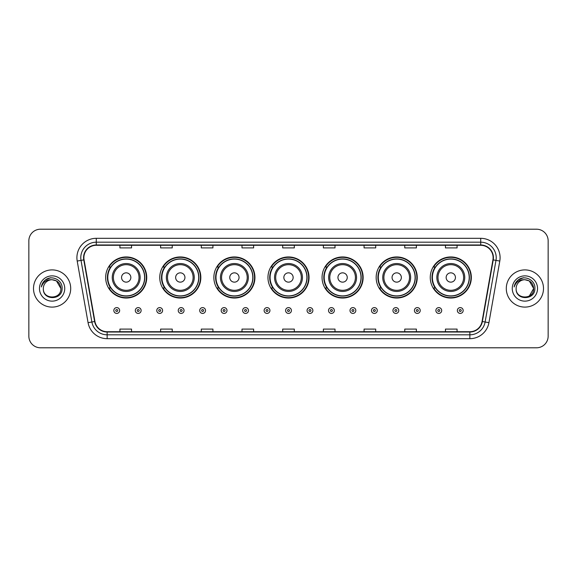 <?xml version="1.0" encoding="UTF-8"?>
<svg xmlns="http://www.w3.org/2000/svg" width="577" height="577" viewBox="0 0 577 577"><rect width="100%" height="100%" fill="white"/><g stroke="black" fill="none" stroke-linecap="round" stroke-linejoin="round"><path stroke-width="0.87" d="M430.262 277.494A20.541 20.541 0 0 0 450.803 298.035A20.541 20.541 0 0 0 471.337 277.494A20.541 20.541 0 0 0 450.803 256.953A20.541 20.541 0 0 0 430.262 277.494M376.161 277.494A20.541 20.541 0 0 0 396.702 298.035A20.541 20.541 0 0 0 417.243 277.494A20.541 20.541 0 0 0 396.702 256.953A20.541 20.541 0 0 0 376.161 277.494M322.06 277.494A20.541 20.541 0 0 0 342.601 298.035A20.541 20.541 0 0 0 363.142 277.494A20.541 20.541 0 0 0 342.601 256.953A20.541 20.541 0 0 0 322.06 277.494M267.959 277.494A20.541 20.541 0 0 0 288.5 298.035A20.541 20.541 0 0 0 309.041 277.494A20.541 20.541 0 0 0 288.5 256.953A20.541 20.541 0 0 0 267.959 277.494M213.858 277.494A20.541 20.541 0 0 0 234.399 298.035A20.541 20.541 0 0 0 254.94 277.494A20.541 20.541 0 0 0 234.399 256.953A20.541 20.541 0 0 0 213.858 277.494M159.757 277.494A20.541 20.541 0 0 0 180.298 298.035A20.541 20.541 0 0 0 200.839 277.494A20.541 20.541 0 0 0 180.298 256.953A20.541 20.541 0 0 0 159.757 277.494M105.663 277.494A20.541 20.541 0 0 0 126.197 298.035A20.541 20.541 0 0 0 146.738 277.494A20.541 20.541 0 0 0 126.197 256.953A20.541 20.541 0 0 0 105.663 277.494M110.589 287.959A18.796 18.796 0 0 1 110.589 267.028M164.683 287.959A18.796 18.796 0 0 1 164.683 267.028M218.784 287.959A18.796 18.796 0 0 1 218.784 267.028M272.885 287.959A18.796 18.796 0 0 1 272.885 267.028M326.986 287.959A18.796 18.796 0 0 1 326.986 267.028M381.087 287.959A18.796 18.796 0 0 1 381.087 267.028M435.188 287.959A18.796 18.796 0 0 1 435.188 267.028M28.85 240.833L28.85 336.167A11.627 11.627 0 0 0 40.477 347.794L536.523 347.794A11.627 11.627 0 0 0 548.15 336.167L548.15 240.833A11.627 11.627 0 0 0 536.523 229.206L40.477 229.206A11.627 11.627 0 0 0 28.85 240.833L28.85 336.167M33.502 288.5A18.601 18.601 0 0 0 52.103 307.101A18.601 18.601 0 0 0 70.704 288.5A18.601 18.601 0 0 0 52.103 269.899A18.601 18.601 0 0 0 33.502 288.5A18.601 18.601 0 0 0 52.103 307.101A18.601 18.601 0 0 0 70.704 288.5A18.601 18.601 0 0 0 52.103 269.899A18.601 18.601 0 0 0 33.502 288.5M506.296 288.5A18.601 18.601 0 0 0 524.897 307.101A18.601 18.601 0 0 0 543.498 288.5A18.601 18.601 0 0 0 524.897 269.899A18.601 18.601 0 0 0 506.296 288.5A18.601 18.601 0 0 0 524.897 307.101A18.601 18.601 0 0 0 543.498 288.5A18.601 18.601 0 0 0 524.897 269.899A18.601 18.601 0 0 0 506.296 288.5M83.881 257.688A12.398 12.398 0 0 1 96.28 245.29L480.72 245.29A12.398 12.398 0 0 1 492.931 259.845L482.069 321.461A12.398 12.398 0 0 1 469.851 331.71L107.149 331.71A12.398 12.398 0 0 1 94.931 321.461L84.069 259.845A12.398 12.398 0 0 1 83.881 257.688M83.571 257.688A12.708 12.708 0 0 0 83.766 259.895L94.628 321.519A12.708 12.708 0 0 0 107.149 332.02L469.851 332.02A12.708 12.708 0 0 0 482.372 321.519L493.234 259.895A12.708 12.708 0 0 0 480.72 244.98L96.28 244.98A12.708 12.708 0 0 0 83.571 257.688M77.203 261.056A19.38 19.38 0 0 1 96.28 238.315L480.72 238.315A19.38 19.38 0 0 1 499.797 261.056L488.935 322.673A19.38 19.38 0 0 1 469.851 338.685L107.149 338.685A19.38 19.38 0 0 1 88.065 322.673L77.203 261.056L81.018 260.386A15.5 15.5 0 0 1 96.28 242.189L480.72 242.189A15.5 15.5 0 0 1 495.982 260.386L485.12 322.002A15.5 15.5 0 0 1 469.851 334.811L107.149 334.811A15.5 15.5 0 0 1 91.88 322.002L81.018 260.386A15.5 15.5 0 0 1 80.78 257.688M536.523 229.206L40.477 229.206M40.477 347.794L536.523 347.794M548.15 336.167L548.15 240.833M282.687 245.29L282.687 247.915L294.313 247.915L294.313 245.29M241.994 245.29L241.994 247.915L253.62 247.915L253.62 245.29M201.301 245.29L201.301 247.915L212.927 247.915L212.927 245.29M160.615 245.29L160.615 247.915L172.242 247.915L172.242 245.29M119.922 245.29L119.922 247.915L131.549 247.915L131.549 245.29M323.38 245.29L323.38 247.915L335.006 247.915L335.006 245.29M364.073 245.29L364.073 247.915L375.699 247.915L375.699 245.29M404.758 245.29L404.758 247.915L416.385 247.915L416.385 245.29M445.451 245.29L445.451 247.915L457.078 247.915L457.078 245.29M294.313 331.71L294.313 329.085L282.687 329.085L282.687 331.71M253.62 331.71L253.62 329.085L241.994 329.085L241.994 331.71M212.927 331.71L212.927 329.085L201.301 329.085L201.301 331.71M172.242 331.71L172.242 329.085L160.615 329.085L160.615 331.71M131.549 331.71L131.549 329.085L119.922 329.085L119.922 331.71M335.006 331.71L335.006 329.085L323.38 329.085L323.38 331.71M375.699 331.71L375.699 329.085L364.073 329.085L364.073 331.71M416.385 331.71L416.385 329.085L404.758 329.085L404.758 331.71M457.078 331.71L457.078 329.085L445.451 329.085L445.451 331.71M60.866 288.5C61.4 299.802 42.806 299.802 43.34 288.5C42.525 300.747 62.482 300.466 62.092 288.5C62.77 280.119 51.887 274.695 45.446 279.924C43.167 281.749 41.804 284.093 41.356 286.964C43.16 281.828 46.737 279.419 52.103 279.737L56.481 280.912L60.866 288.5C61.4 299.802 42.806 299.802 43.34 288.5C42.806 299.802 61.4 299.802 60.866 288.5C61.4 299.802 42.806 299.802 43.34 288.5C42.806 299.802 61.4 299.802 60.866 288.5L56.481 280.912L52.103 279.737L56.481 280.912L60.866 288.5C60.34 283.177 57.426 280.256 52.103 279.737A8.763 8.763 0 0 0 43.34 288.5M39.467 288.5A12.636 12.636 0 0 0 52.103 301.136A12.636 12.636 0 0 0 64.739 288.5A12.636 12.636 0 0 0 52.103 275.864A12.636 12.636 0 0 0 39.467 288.5M45.439 279.924L50.718 277.732M130.849 277.494A4.652 4.652 0 0 0 126.197 272.842A4.652 4.652 0 0 0 121.552 277.494A4.652 4.652 0 0 0 126.197 282.146A4.652 4.652 0 0 0 130.849 277.494M140.153 277.494A13.949 13.949 0 0 0 126.197 263.545A13.949 13.949 0 0 0 112.248 277.494A13.949 13.949 0 0 0 126.197 291.443A13.949 13.949 0 0 0 140.153 277.494A13.949 13.949 0 0 1 126.197 291.443A13.949 13.949 0 0 1 112.248 277.494M144.611 277.494A18.406 18.406 0 0 0 126.197 259.087A18.406 18.406 0 0 0 107.791 277.494A18.406 18.406 0 0 0 126.197 295.9A18.406 18.406 0 0 0 144.611 277.494M146.349 277.494A20.152 20.152 0 0 1 108.974 287.959L110.842 287.959A18.579 18.579 0 0 0 144.784 277.537A18.579 18.579 0 0 0 110.842 267.028L108.974 267.028A20.152 20.152 0 0 1 146.349 277.494M184.95 277.494A4.652 4.652 0 0 0 180.298 272.842A4.652 4.652 0 0 0 175.646 277.494A4.652 4.652 0 0 0 180.298 282.146A4.652 4.652 0 0 0 184.95 277.494M194.254 277.494A13.949 13.949 0 0 0 180.298 263.545A13.949 13.949 0 0 0 166.349 277.494A13.949 13.949 0 0 0 180.298 291.443A13.949 13.949 0 0 0 194.254 277.494A13.949 13.949 0 0 1 180.298 291.443A13.949 13.949 0 0 1 166.349 277.494M198.704 277.494A18.406 18.406 0 0 0 180.298 259.087A18.406 18.406 0 0 0 161.892 277.494A18.406 18.406 0 0 0 180.298 295.9A18.406 18.406 0 0 0 198.704 277.494M200.45 277.494A20.152 20.152 0 0 1 163.075 287.959L164.943 287.959A18.579 18.579 0 0 0 198.877 277.537A18.579 18.579 0 0 0 164.943 267.028L163.075 267.028A20.152 20.152 0 0 1 200.45 277.494M239.051 277.494A4.652 4.652 0 0 0 234.399 272.842A4.652 4.652 0 0 0 229.747 277.494A4.652 4.652 0 0 0 234.399 282.146A4.652 4.652 0 0 0 239.051 277.494M248.348 277.494A13.949 13.949 0 0 0 234.399 263.545A13.949 13.949 0 0 0 220.45 277.494A13.949 13.949 0 0 0 234.399 291.443A13.949 13.949 0 0 0 248.348 277.494A13.949 13.949 0 0 1 234.399 291.443A13.949 13.949 0 0 1 220.45 277.494M252.805 277.494A18.406 18.406 0 0 0 234.399 259.087A18.406 18.406 0 0 0 215.993 277.494A18.406 18.406 0 0 0 234.399 295.9A18.406 18.406 0 0 0 252.805 277.494M254.551 277.494A20.152 20.152 0 0 1 217.176 287.959L219.044 287.959A18.579 18.579 0 0 0 252.978 277.537A18.579 18.579 0 0 0 219.044 267.028L217.176 267.028A20.152 20.152 0 0 1 254.551 277.494M293.152 277.494A4.652 4.652 0 0 0 288.5 272.842A4.652 4.652 0 0 0 283.848 277.494A4.652 4.652 0 0 0 288.5 282.146A4.652 4.652 0 0 0 293.152 277.494M302.449 277.494A13.949 13.949 0 0 0 288.5 263.545A13.949 13.949 0 0 0 274.551 277.494A13.949 13.949 0 0 0 288.5 291.443A13.949 13.949 0 0 0 302.449 277.494A13.949 13.949 0 0 1 288.5 291.443A13.949 13.949 0 0 1 274.551 277.494M306.906 277.494A18.406 18.406 0 0 0 288.5 259.087A18.406 18.406 0 0 0 270.094 277.494A18.406 18.406 0 0 0 288.5 295.9A18.406 18.406 0 0 0 306.906 277.494M308.652 277.494A20.152 20.152 0 0 1 271.277 287.959L273.145 287.959A18.579 18.579 0 0 0 307.079 277.537A18.579 18.579 0 0 0 273.145 267.028L271.277 267.028A20.152 20.152 0 0 1 308.652 277.494M347.253 277.494A4.652 4.652 0 0 0 342.601 272.842A4.652 4.652 0 0 0 337.949 277.494A4.652 4.652 0 0 0 342.601 282.146A4.652 4.652 0 0 0 347.253 277.494M356.55 277.494A13.949 13.949 0 0 0 342.601 263.545A13.949 13.949 0 0 0 328.652 277.494A13.949 13.949 0 0 0 342.601 291.443A13.949 13.949 0 0 0 356.55 277.494A13.949 13.949 0 0 1 342.601 291.443A13.949 13.949 0 0 1 328.652 277.494M361.007 277.494A18.406 18.406 0 0 0 342.601 259.087A18.406 18.406 0 0 0 324.195 277.494A18.406 18.406 0 0 0 342.601 295.9A18.406 18.406 0 0 0 361.007 277.494M362.753 277.494A20.152 20.152 0 0 1 325.378 287.959L327.246 287.959A18.579 18.579 0 0 0 361.18 277.537A18.579 18.579 0 0 0 327.246 267.028L325.378 267.028A20.152 20.152 0 0 1 362.753 277.494M401.354 277.494A4.652 4.652 0 0 0 396.702 272.842A4.652 4.652 0 0 0 392.05 277.494A4.652 4.652 0 0 0 396.702 282.146A4.652 4.652 0 0 0 401.354 277.494M410.651 277.494A13.949 13.949 0 0 0 396.702 263.545A13.949 13.949 0 0 0 382.746 277.494A13.949 13.949 0 0 0 396.702 291.443A13.949 13.949 0 0 0 410.651 277.494A13.949 13.949 0 0 1 396.702 291.443A13.949 13.949 0 0 1 382.746 277.494M415.108 277.494A18.406 18.406 0 0 0 396.702 259.087A18.406 18.406 0 0 0 378.296 277.494A18.406 18.406 0 0 0 396.702 295.9A18.406 18.406 0 0 0 415.108 277.494M416.854 277.494A20.152 20.152 0 0 1 379.478 287.959L381.347 287.959A18.579 18.579 0 0 0 415.281 277.537A18.579 18.579 0 0 0 381.347 267.028L379.478 267.028A20.152 20.152 0 0 1 416.854 277.494M455.448 277.494A4.652 4.652 0 0 0 450.803 272.842A4.652 4.652 0 0 0 446.151 277.494A4.652 4.652 0 0 0 450.803 282.146A4.652 4.652 0 0 0 455.448 277.494M464.752 277.494A13.949 13.949 0 0 0 450.803 263.545A13.949 13.949 0 0 0 436.847 277.494A13.949 13.949 0 0 0 450.803 291.443A13.949 13.949 0 0 0 464.752 277.494A13.949 13.949 0 0 1 450.803 291.443A13.949 13.949 0 0 1 436.847 277.494M469.209 277.494A18.406 18.406 0 0 0 450.803 259.087A18.406 18.406 0 0 0 432.389 277.494A18.406 18.406 0 0 0 450.803 295.9A18.406 18.406 0 0 0 469.209 277.494M470.955 277.494A20.152 20.152 0 0 1 433.579 287.959L435.447 287.959A18.579 18.579 0 0 0 469.382 277.537A18.579 18.579 0 0 0 435.447 267.028L433.579 267.028A20.152 20.152 0 0 1 470.955 277.494M524.897 279.737C530.22 280.256 533.141 283.177 533.66 288.5L529.275 296.088L533.66 288.5C534.194 299.802 515.6 299.802 516.134 288.5C515.319 300.747 535.283 300.466 534.886 288.5C535.564 280.119 524.681 274.695 518.24 279.924C515.961 281.749 514.597 284.093 514.15 286.964C515.953 281.828 519.538 279.419 524.897 279.737L529.275 280.912L533.66 288.5C534.194 299.802 515.6 299.802 516.134 288.5C515.6 299.802 534.194 299.802 533.66 288.5L529.275 280.912L524.897 279.737L529.275 280.912L533.66 288.5L529.275 280.912L524.897 279.737A8.763 8.763 0 0 0 516.134 288.5M512.261 288.5A12.636 12.636 0 0 0 524.897 301.136A12.636 12.636 0 0 0 537.533 288.5A12.636 12.636 0 0 0 524.897 275.864A12.636 12.636 0 0 0 512.261 288.5M518.233 279.924L523.512 277.732M113.835 310.513A2.907 2.907 0 0 1 116.742 307.606A2.907 2.907 0 0 1 119.648 310.513A2.907 2.907 0 0 1 116.742 313.419A2.907 2.907 0 0 1 113.835 310.513A2.907 2.907 0 0 0 116.742 313.419A2.907 2.907 0 0 0 119.648 310.513M135.306 310.513A2.907 2.907 0 0 1 138.213 307.606A2.907 2.907 0 0 1 141.12 310.513A2.907 2.907 0 0 1 138.213 313.419A2.907 2.907 0 0 1 135.306 310.513A2.907 2.907 0 0 0 138.213 313.419A2.907 2.907 0 0 0 141.12 310.513M156.778 310.513A2.907 2.907 0 0 1 159.685 307.606A2.907 2.907 0 0 1 162.591 310.513A2.907 2.907 0 0 1 159.685 313.419A2.907 2.907 0 0 1 156.778 310.513A2.907 2.907 0 0 0 159.685 313.419A2.907 2.907 0 0 0 162.591 310.513M178.243 310.513A2.907 2.907 0 0 1 181.149 307.606A2.907 2.907 0 0 1 184.056 310.513A2.907 2.907 0 0 1 181.149 313.419A2.907 2.907 0 0 1 178.243 310.513A2.907 2.907 0 0 0 181.149 313.419A2.907 2.907 0 0 0 184.056 310.513M199.714 310.513A2.907 2.907 0 0 1 202.621 307.606A2.907 2.907 0 0 1 205.527 310.513A2.907 2.907 0 0 1 202.621 313.419A2.907 2.907 0 0 1 199.714 310.513A2.907 2.907 0 0 0 202.621 313.419A2.907 2.907 0 0 0 205.527 310.513M221.186 310.513A2.907 2.907 0 0 1 224.092 307.606A2.907 2.907 0 0 1 226.999 310.513A2.907 2.907 0 0 1 224.092 313.419A2.907 2.907 0 0 1 221.186 310.513A2.907 2.907 0 0 0 224.092 313.419A2.907 2.907 0 0 0 226.999 310.513M242.657 310.513A2.907 2.907 0 0 1 245.564 307.606A2.907 2.907 0 0 1 248.471 310.513A2.907 2.907 0 0 1 245.564 313.419A2.907 2.907 0 0 1 242.657 310.513A2.907 2.907 0 0 0 245.564 313.419A2.907 2.907 0 0 0 248.471 310.513M264.122 310.513A2.907 2.907 0 0 1 267.028 307.606A2.907 2.907 0 0 1 269.935 310.513A2.907 2.907 0 0 1 267.028 313.419A2.907 2.907 0 0 1 264.122 310.513A2.907 2.907 0 0 0 267.028 313.419A2.907 2.907 0 0 0 269.935 310.513M285.593 310.513A2.907 2.907 0 0 1 288.5 307.606A2.907 2.907 0 0 1 291.407 310.513A2.907 2.907 0 0 1 288.5 313.419A2.907 2.907 0 0 1 285.593 310.513A2.907 2.907 0 0 0 288.5 313.419A2.907 2.907 0 0 0 291.407 310.513M307.065 310.513A2.907 2.907 0 0 1 309.972 307.606A2.907 2.907 0 0 1 312.878 310.513A2.907 2.907 0 0 1 309.972 313.419A2.907 2.907 0 0 1 307.065 310.513A2.907 2.907 0 0 0 309.972 313.419A2.907 2.907 0 0 0 312.878 310.513M328.529 310.513A2.907 2.907 0 0 1 331.436 307.606A2.907 2.907 0 0 1 334.343 310.513A2.907 2.907 0 0 1 331.436 313.419A2.907 2.907 0 0 1 328.529 310.513A2.907 2.907 0 0 0 331.436 313.419A2.907 2.907 0 0 0 334.343 310.513M350.001 310.513A2.907 2.907 0 0 1 352.908 307.606A2.907 2.907 0 0 1 355.814 310.513A2.907 2.907 0 0 1 352.908 313.419A2.907 2.907 0 0 1 350.001 310.513A2.907 2.907 0 0 0 352.908 313.419A2.907 2.907 0 0 0 355.814 310.513M371.473 310.513A2.907 2.907 0 0 1 374.379 307.606A2.907 2.907 0 0 1 377.286 310.513A2.907 2.907 0 0 1 374.379 313.419A2.907 2.907 0 0 1 371.473 310.513A2.907 2.907 0 0 0 374.379 313.419A2.907 2.907 0 0 0 377.286 310.513M392.944 310.513A2.907 2.907 0 0 1 395.851 307.606A2.907 2.907 0 0 1 398.757 310.513A2.907 2.907 0 0 1 395.851 313.419A2.907 2.907 0 0 1 392.944 310.513A2.907 2.907 0 0 0 395.851 313.419A2.907 2.907 0 0 0 398.757 310.513M414.409 310.513A2.907 2.907 0 0 1 417.315 307.606A2.907 2.907 0 0 1 420.222 310.513A2.907 2.907 0 0 1 417.315 313.419A2.907 2.907 0 0 1 414.409 310.513A2.907 2.907 0 0 0 417.315 313.419A2.907 2.907 0 0 0 420.222 310.513M435.88 310.513A2.907 2.907 0 0 1 438.787 307.606A2.907 2.907 0 0 1 441.693 310.513A2.907 2.907 0 0 1 438.787 313.419A2.907 2.907 0 0 1 435.88 310.513A2.907 2.907 0 0 0 438.787 313.419A2.907 2.907 0 0 0 441.693 310.513M457.352 310.513A2.907 2.907 0 0 1 460.258 307.606A2.907 2.907 0 0 1 463.165 310.513A2.907 2.907 0 0 1 460.258 313.419A2.907 2.907 0 0 1 457.352 310.513A2.907 2.907 0 0 0 460.258 313.419A2.907 2.907 0 0 0 463.165 310.513M480.72 238.315L480.72 244.98M81.018 260.386L83.766 259.895M107.149 338.685L107.149 332.02M469.851 332.02L469.851 338.685M482.372 321.519L488.935 322.673M88.065 322.673L94.628 321.519M493.234 259.895L499.797 261.056M96.28 238.315L96.28 244.98M139.014 277.494A12.817 12.817 0 0 0 126.197 264.677A12.817 12.817 0 0 0 113.38 277.494A12.817 12.817 0 0 0 126.197 290.31A12.817 12.817 0 0 0 139.014 277.494M193.115 277.494A12.817 12.817 0 0 0 180.298 264.677A12.817 12.817 0 0 0 167.481 277.494A12.817 12.817 0 0 0 180.298 290.31A12.817 12.817 0 0 0 193.115 277.494M247.216 277.494A12.817 12.817 0 0 0 234.399 264.677A12.817 12.817 0 0 0 221.582 277.494A12.817 12.817 0 0 0 234.399 290.31A12.817 12.817 0 0 0 247.216 277.494M301.317 277.494A12.817 12.817 0 0 0 288.5 264.677A12.817 12.817 0 0 0 275.683 277.494A12.817 12.817 0 0 0 288.5 290.31A12.817 12.817 0 0 0 301.317 277.494M355.418 277.494A12.817 12.817 0 0 0 342.601 264.677A12.817 12.817 0 0 0 329.784 277.494A12.817 12.817 0 0 0 342.601 290.31A12.817 12.817 0 0 0 355.418 277.494M409.519 277.494A12.817 12.817 0 0 0 396.702 264.677A12.817 12.817 0 0 0 383.885 277.494A12.817 12.817 0 0 0 396.702 290.31A12.817 12.817 0 0 0 409.519 277.494M463.619 277.494A12.817 12.817 0 0 0 450.803 264.677A12.817 12.817 0 0 0 437.986 277.494A12.817 12.817 0 0 0 450.803 290.31A12.817 12.817 0 0 0 463.619 277.494M117.715 310.513A0.966 0.966 0 0 0 116.742 309.546A0.966 0.966 0 0 0 115.775 310.513A0.966 0.966 0 0 0 116.742 311.479A0.966 0.966 0 0 0 117.715 310.513M139.18 310.513A0.966 0.966 0 0 0 138.213 309.546A0.966 0.966 0 0 0 137.247 310.513A0.966 0.966 0 0 0 138.213 311.479A0.966 0.966 0 0 0 139.18 310.513M160.651 310.513A0.966 0.966 0 0 0 159.685 309.546A0.966 0.966 0 0 0 158.711 310.513A0.966 0.966 0 0 0 159.685 311.479A0.966 0.966 0 0 0 160.651 310.513M182.123 310.513A0.966 0.966 0 0 0 181.149 309.546A0.966 0.966 0 0 0 180.183 310.513A0.966 0.966 0 0 0 181.149 311.479A0.966 0.966 0 0 0 182.123 310.513M203.587 310.513A0.966 0.966 0 0 0 202.621 309.546A0.966 0.966 0 0 0 201.654 310.513A0.966 0.966 0 0 0 202.621 311.479A0.966 0.966 0 0 0 203.587 310.513M225.059 310.513A0.966 0.966 0 0 0 224.092 309.546A0.966 0.966 0 0 0 223.126 310.513A0.966 0.966 0 0 0 224.092 311.479A0.966 0.966 0 0 0 225.059 310.513M246.53 310.513A0.966 0.966 0 0 0 245.564 309.546A0.966 0.966 0 0 0 244.59 310.513A0.966 0.966 0 0 0 245.564 311.479A0.966 0.966 0 0 0 246.53 310.513M268.002 310.513A0.966 0.966 0 0 0 267.028 309.546A0.966 0.966 0 0 0 266.062 310.513A0.966 0.966 0 0 0 267.028 311.479A0.966 0.966 0 0 0 268.002 310.513M289.466 310.513A0.966 0.966 0 0 0 288.5 309.546A0.966 0.966 0 0 0 287.534 310.513A0.966 0.966 0 0 0 288.5 311.479A0.966 0.966 0 0 0 289.466 310.513M310.938 310.513A0.966 0.966 0 0 0 309.972 309.546A0.966 0.966 0 0 0 308.998 310.513A0.966 0.966 0 0 0 309.972 311.479A0.966 0.966 0 0 0 310.938 310.513M332.41 310.513A0.966 0.966 0 0 0 331.436 309.546A0.966 0.966 0 0 0 330.47 310.513A0.966 0.966 0 0 0 331.436 311.479A0.966 0.966 0 0 0 332.41 310.513M353.874 310.513A0.966 0.966 0 0 0 352.908 309.546A0.966 0.966 0 0 0 351.941 310.513A0.966 0.966 0 0 0 352.908 311.479A0.966 0.966 0 0 0 353.874 310.513M375.346 310.513A0.966 0.966 0 0 0 374.379 309.546A0.966 0.966 0 0 0 373.413 310.513A0.966 0.966 0 0 0 374.379 311.479A0.966 0.966 0 0 0 375.346 310.513M396.817 310.513A0.966 0.966 0 0 0 395.851 309.546A0.966 0.966 0 0 0 394.877 310.513A0.966 0.966 0 0 0 395.851 311.479A0.966 0.966 0 0 0 396.817 310.513M418.289 310.513A0.966 0.966 0 0 0 417.315 309.546A0.966 0.966 0 0 0 416.349 310.513A0.966 0.966 0 0 0 417.315 311.479A0.966 0.966 0 0 0 418.289 310.513M439.753 310.513A0.966 0.966 0 0 0 438.787 309.546A0.966 0.966 0 0 0 437.82 310.513A0.966 0.966 0 0 0 438.787 311.479A0.966 0.966 0 0 0 439.753 310.513M461.225 310.513A0.966 0.966 0 0 0 460.258 309.546A0.966 0.966 0 0 0 459.285 310.513A0.966 0.966 0 0 0 460.258 311.479A0.966 0.966 0 0 0 461.225 310.513"/></g></svg>
